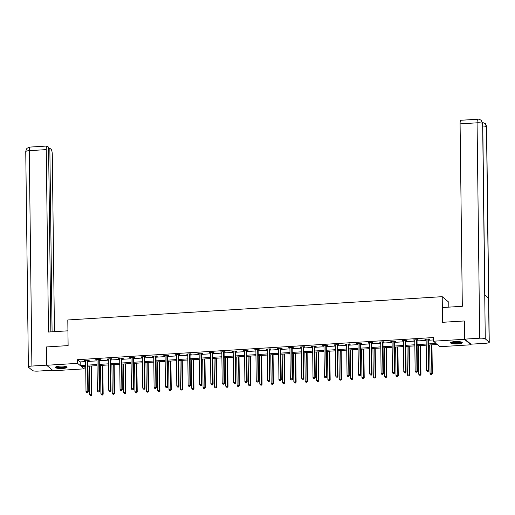 <?xml version="1.0" encoding="UTF-8"?>
<svg xmlns="http://www.w3.org/2000/svg" width="515" height="515" viewBox="0 0 515 515"><rect width="100%" height="100%" fill="white"/><g stroke="black" fill="none" stroke-linecap="round" stroke-linejoin="round"><path stroke-width="0.77" d="M59.837 366.159A5.839 1.21 -0.7 0 1 67.059 367.247A5.839 1.21 -0.7 0 1 62.598 368.476A5.839 1.21 -0.7 0 1 55.375 367.388A5.839 1.21 -0.7 0 1 59.837 366.159M455.041 341.574A5.839 1.21 -0.7 0 1 462.264 342.662A5.839 1.21 -0.7 0 1 457.809 343.891A5.839 1.21 -0.7 0 1 450.58 342.803A5.839 1.21 -0.7 0 1 455.041 341.574M448.823 307.133L448.765 302.176L442.205 296.672L67.8 319.963L68.115 345.604L46.434 346.949L46.659 365.27L77.578 363.345L80.237 365.573L85.683 365.238M470.974 344.175L470.98 344.78L440.061 346.704L437.402 344.477L428.448 345.031M84.112 366.448L84.145 368.843L53.219 370.768L46.659 365.27M428.435 343.917L436.16 343.434L433.501 341.207L433.456 337.544L77.533 359.682L80.198 361.91L85.638 361.575M87.898 361.433L96.987 360.867M99.247 360.725L108.337 360.159M110.596 360.017L119.686 359.457M121.946 359.315L131.035 358.749M133.295 358.607L142.385 358.041M144.644 357.899L153.74 357.339M155.994 357.198L165.09 356.631M167.343 356.489L176.439 355.923M178.692 355.781L187.788 355.221M190.041 355.08L199.138 354.513M201.397 354.372L210.487 353.805M212.747 353.663L221.836 353.103M224.096 352.962L233.186 352.395M235.445 352.254L244.535 351.687M246.794 351.545L255.884 350.985M258.144 350.844L267.234 350.277M269.493 350.136L278.583 349.569M280.842 349.428L289.939 348.867M292.192 348.726L301.288 348.159M303.541 348.018L312.637 347.451M314.89 347.31L323.986 346.75M326.24 346.608L335.336 346.041M337.595 345.9L346.685 345.333M348.945 345.192L358.034 344.632M360.294 344.49L369.384 343.923M371.643 343.782L380.733 343.215M382.993 343.074L392.082 342.514M394.342 342.372L403.432 341.806M405.691 341.664L414.781 341.097M417.041 340.956L426.13 340.396M428.39 340.254L433.482 339.939M428.474 339.411L429.652 339.334L429.207 338.967L424.843 339.237L426.124 339.552A0.747 0.715 -50 0 0 426.066 339.269L426.021 339.16M417.124 340.112L418.302 340.042L417.858 339.668L413.494 339.939L414.775 340.26A0.747 0.715 -50 0 0 414.717 339.971L414.672 339.868M405.775 340.821L406.953 340.75L406.509 340.376L402.144 340.647L403.425 340.969A0.747 0.715 -50 0 0 403.367 340.679L403.322 340.576M394.426 341.529L395.604 341.451L395.16 341.085L390.795 341.355L392.076 341.67A0.747 0.715 -50 0 0 392.018 341.387L391.973 341.278M383.076 342.23L384.254 342.16L383.81 341.786L379.446 342.057L380.727 342.378M371.727 342.939L372.905 342.868L372.461 342.494L368.096 342.765L369.371 343.087M360.378 343.647L361.556 343.569L361.112 343.202L356.747 343.473L358.022 343.788M349.028 344.348L350.206 344.277L349.762 343.904L345.398 344.175L346.672 344.496M337.679 345.056L338.857 344.986L338.413 344.612L334.048 344.883L335.323 345.205M326.33 345.765L327.508 345.687L327.064 345.32L322.699 345.591L323.974 345.906M314.98 346.466L316.159 346.395L315.714 346.022L311.35 346.292L312.624 346.614M303.631 347.174L304.803 347.104L304.365 346.73L299.994 347.001L301.275 347.322M292.275 347.882L293.453 347.805L293.016 347.438L288.645 347.709L289.926 348.024A0.747 0.715 -50 0 0 289.868 347.741L289.823 347.631M280.926 348.584L282.104 348.513L281.66 348.14L277.295 348.41L278.576 348.732A0.747 0.715 -50 0 0 278.518 348.443L278.473 348.34M269.577 349.292L270.755 349.222L270.311 348.848L265.946 349.119L267.227 349.44A0.747 0.715 -50 0 0 267.169 349.151L267.124 349.048M258.227 350L259.406 349.923L258.961 349.556L254.597 349.827L255.878 350.142A0.747 0.715 -50 0 0 255.82 349.859L255.775 349.749M246.878 350.702L248.056 350.631L247.612 350.258L243.247 350.528L244.528 350.85A0.747 0.715 -50 0 0 244.471 350.56L244.425 350.457M235.529 351.41L236.707 351.339L236.263 350.966L231.898 351.236L233.179 351.558A0.747 0.715 -50 0 0 233.121 351.269L233.076 351.166M224.18 352.118L225.358 352.041L224.913 351.674L220.549 351.945L221.823 352.26A0.747 0.715 -50 0 0 221.772 351.977L221.727 351.867M212.83 352.82L214.008 352.749L213.564 352.376L209.199 352.646L210.474 352.968M201.481 353.528L202.659 353.457L202.215 353.084L197.85 353.354L199.125 353.676M190.132 354.236L191.31 354.159L190.865 353.792L186.501 354.062L187.775 354.378M178.782 354.938L179.96 354.867L179.516 354.494L175.151 354.764L176.426 355.086M167.433 355.646L168.605 355.575L168.167 355.202L163.802 355.472L165.077 355.794M156.077 356.354L157.255 356.277L156.817 355.91L152.446 356.18L153.728 356.496M144.728 357.056L145.906 356.985L145.462 356.612L141.097 356.882L142.378 357.204M133.379 357.764L134.557 357.693L134.112 357.32L129.748 357.59L131.029 357.912M122.029 358.472L123.207 358.395L122.763 358.028L118.398 358.298L119.68 358.614A0.747 0.715 -50 0 0 119.622 358.331L119.577 358.221M110.68 359.174L111.858 359.103L111.414 358.73L107.049 359L108.33 359.322A0.747 0.715 -50 0 0 108.272 359.032L108.227 358.929M99.331 359.882L100.509 359.811L100.065 359.438L95.7 359.708L96.981 360.03A0.747 0.715 -50 0 0 96.923 359.74L96.878 359.637M87.981 360.59L89.159 360.513L88.715 360.146L84.351 360.416L85.625 360.732A0.747 0.715 -50 0 0 85.574 360.449L85.529 360.339M442.205 296.672L442.514 322.313L464.195 320.967L464.685 321.373M464.195 320.967L464.421 339.282L470.98 344.78M77.533 359.682L77.578 363.345M433.501 341.207L464.421 339.282M87.943 365.096L97.032 364.53M99.292 364.388L108.382 363.822M110.641 363.68L119.731 363.12M121.991 362.978L131.08 362.412M133.34 362.27L142.43 361.704M144.689 361.562L153.785 361.002M156.039 360.861L165.135 360.294M167.388 360.152L176.484 359.586M178.737 359.444L187.833 358.884M190.087 358.743L199.183 358.176M201.436 358.034L210.532 357.468M212.792 357.326L221.881 356.766M224.141 356.625L233.231 356.058M235.49 355.917L244.58 355.35M246.84 355.208L255.929 354.648M258.189 354.507L267.279 353.94M269.538 353.799L278.628 353.232M280.887 353.09L289.977 352.53M292.237 352.389L301.333 351.822M303.586 351.681L312.682 351.114M314.935 350.973L324.032 350.412M326.285 350.271L335.381 349.704M337.634 349.563L346.73 348.996M348.99 348.855L358.08 348.295M360.339 348.153L369.429 347.586M371.688 347.445L380.778 346.878M383.038 346.737L392.127 346.177M394.387 346.035L403.477 345.468M405.736 345.327L414.826 344.76M417.086 344.619L426.175 344.059M85.696 366.352L81.479 366.616L84.145 368.843M426.195 345.172L417.099 345.739M414.839 345.88L405.749 346.447M403.49 346.582L394.4 347.149M392.14 347.29L383.051 347.857M380.791 347.998L371.701 348.565M369.442 348.7L360.352 349.267M358.092 349.408L349.003 349.975M346.743 350.116L337.653 350.683M335.394 350.818L326.298 351.385M324.044 351.526L314.948 352.093M312.695 352.234L303.599 352.801M301.346 352.936L292.25 353.502M289.997 353.644L280.9 354.211M278.647 354.352L269.551 354.919M267.291 355.054L258.202 355.62M255.942 355.762L246.852 356.329M244.593 356.47L235.503 357.037M233.244 357.172L224.154 357.738M221.894 357.88L212.804 358.446M210.545 358.588L201.455 359.155M199.196 359.29L190.106 359.856M187.846 359.998L178.75 360.564M176.497 360.706L167.401 361.273M165.148 361.408L156.051 361.974M153.798 362.116L144.702 362.682M142.449 362.824L133.353 363.39M131.093 363.526L122.004 364.092M119.744 364.234L110.654 364.8M108.395 364.942L99.305 365.508M97.045 365.644L87.956 366.21M80.198 361.91L80.237 365.573M425.281 339.211L425.287 339.61M413.931 339.913L413.938 340.312M402.582 340.621L402.588 341.02M391.233 341.329L391.239 341.728M379.883 342.031L379.89 342.43M368.534 342.739L368.54 343.138M357.185 343.447L357.191 343.846M345.835 344.149L345.842 344.548M334.486 344.857L334.493 345.256M323.137 345.565L323.143 345.964M311.787 346.267L311.787 346.666M300.438 346.975L300.438 347.374M289.089 347.683L289.089 348.082M277.733 348.385L277.74 348.784M266.384 349.093L266.39 349.492M255.034 349.801L255.041 350.2M243.685 350.503L243.692 350.902M232.336 351.211L232.342 351.61M220.987 351.919L220.993 352.318M209.637 352.62L209.644 353.02M198.288 353.329L198.294 353.728M186.939 354.037L186.945 354.436M175.589 354.738L175.589 355.138M164.24 355.447L164.24 355.846M152.891 356.155L152.891 356.554M141.535 356.856L141.541 357.256M130.186 357.565L130.192 357.964M118.836 358.273L118.843 358.672M107.487 358.974L107.493 359.373M96.138 359.682L96.144 360.082M84.788 360.391L84.795 360.79M428.036 339.037L427.991 339.147A0.747 0.715 -50 0 0 427.939 339.424L428.319 370.343L426.504 370.452L426.124 339.54M428.628 338.999L428.435 339.52A0.747 0.715 -50 0 0 428.383 339.797L428.763 370.71L428.319 370.343L427.92 371.437L427.193 371.482L427.92 371.437M428.094 371.585L428.763 370.71M426.504 370.452L427.193 371.482M429.697 344.953L430.051 373.427L432.31 373.684L431.956 344.812M431.467 374.411L430.74 374.457L431.641 374.56L431.866 373.311L431.519 344.844M430.74 374.457L430.051 373.427M432.31 373.684L431.641 374.56M461.472 342.063A5.053 1.049 -0.7 0 1 459.908 342.861A5.053 1.049 -0.7 0 1 454.391 343.132A5.053 1.049 -0.7 0 1 451.365 342.192M451.835 342.037A4.68 0.972 179.3 0 0 455.035 342.726A4.68 0.972 179.3 0 0 459.644 342.443A4.68 0.972 179.3 0 0 460.996 341.928M450.773 342.494A5.807 1.204 179.3 0 0 454.777 343.318A5.807 1.204 179.3 0 0 460.429 342.971A5.807 1.204 179.3 0 0 462.064 342.353M66.261 366.648A5.053 1.049 -0.7 0 1 64.703 367.446A5.053 1.049 -0.7 0 1 59.18 367.716A5.053 1.049 -0.7 0 1 56.154 366.77M56.631 366.622A4.68 0.972 179.3 0 0 59.83 367.304A4.68 0.972 179.3 0 0 64.439 367.028A4.68 0.972 179.3 0 0 65.785 366.506M55.569 367.079A5.807 1.204 179.3 0 0 59.573 367.903A5.807 1.204 179.3 0 0 65.218 367.556A5.807 1.204 179.3 0 0 66.86 366.938M442.849 322.293L442.668 307.513L462.315 306.296L460.088 123.877A4.493 1.03 -93.6 0 1 460.873 120.278L477.862 119.222A4.493 1.03 -93.6 0 0 477.077 122.815L460.088 123.877M489.121 342.069L488.581 298.108L484.731 294.883L485.272 338.838L489.121 342.069A4.603 0.953 179.3 0 1 489.25 342.288A4.603 0.953 179.3 0 1 485.735 343.26L470.929 344.181L464.897 339.127L464.459 321.193M485.272 338.838A4.603 0.953 179.3 0 0 479.703 338.207L464.897 339.127M484.853 294.986L482.761 123.671A4.603 0.953 179.3 0 0 482.639 123.452L481.158 120.278C479.446 119.293 478.345 118.946 477.862 119.222M489.25 342.288L486.617 126.902A4.603 0.953 179.3 0 0 486.488 126.677L485.04 123.529L482.587 122.48M67.935 330.823L48.481 332.033L46.253 149.614L29.265 150.67L31.898 366.056L46.659 365.141M54.448 331.666L52.285 154.667A4.493 1.03 86.4 0 0 51.165 149.382L49.846 148.275L52.086 331.808M31.898 366.056A4.603 0.953 179.3 0 0 28.383 367.028A4.603 0.953 179.3 0 0 28.512 367.253L32.361 370.478A4.603 0.953 179.3 0 0 37.923 371.115L52.549 370.201M50.843 331.885L48.584 147.219L47.264 146.112A4.493 1.03 86.4 0 0 47.039 146.022A4.493 1.03 86.4 0 0 46.253 149.614M48.597 148.352L49.846 148.275M416.68 339.745L416.641 339.855A0.747 0.715 -50 0 0 416.59 340.132L416.97 371.045L415.148 371.161L414.775 340.241M417.279 339.707L417.086 340.222A0.747 0.715 -50 0 0 417.034 340.499L417.414 371.418L416.97 371.045L416.571 372.145L415.843 372.19L416.571 372.145M416.744 372.294L417.414 371.418M415.148 371.161L415.843 372.19M405.331 340.447L405.292 340.557A0.747 0.715 -50 0 0 405.241 340.833L405.62 371.753L403.799 371.862L403.425 340.949M405.929 340.415L405.736 340.93A0.747 0.715 -50 0 0 405.685 341.207L406.065 372.126L405.62 371.753L405.221 372.847L404.494 372.892L405.221 372.847M405.395 373.002L406.065 372.126M403.799 371.862L404.494 372.892M418.347 345.662L418.695 374.135L420.961 374.392L420.607 345.52M420.118 375.12L419.39 375.165L420.292 375.268L420.517 374.019L420.169 345.546M419.39 375.165L418.695 374.135M420.961 374.392L420.292 375.268M406.998 346.37L407.346 374.836L409.612 375.1L409.258 346.228M408.768 375.821L408.041 375.866L408.942 375.969L409.168 374.727L408.82 346.254M408.041 375.866L407.346 374.836M409.612 375.1L408.942 375.969M393.981 341.155L393.943 341.265A0.747 0.715 -50 0 0 393.891 341.542L394.271 372.461L392.449 372.57L392.076 341.657M394.58 341.117L394.387 341.638A0.747 0.715 -50 0 0 394.335 341.915L394.715 372.828L394.271 372.461L393.872 373.555L393.145 373.6L393.872 373.555M394.046 373.703L394.715 372.828M392.449 372.57L393.145 373.6M382.632 341.863L382.594 341.973A0.747 0.715 -50 0 0 382.542 342.25L382.922 373.163L381.1 373.278L380.727 342.359A0.747 0.715 -50 0 0 380.669 342.089L380.624 341.986M383.231 341.825L383.038 342.34A0.747 0.715 -50 0 0 382.986 342.617L383.366 373.536L382.922 373.163L382.516 374.263L381.789 374.308L382.516 374.263M382.697 374.411L383.366 373.536M381.1 373.278L381.789 374.308M371.283 342.565L371.244 342.675A0.747 0.715 -50 0 0 371.193 342.951L371.573 373.871L369.751 373.98L369.371 343.067A0.747 0.715 -50 0 0 369.319 342.797L369.274 342.694M371.882 342.533L371.688 343.048A0.747 0.715 -50 0 0 371.637 343.325L372.017 374.244L371.573 373.871L371.167 374.965L370.44 375.01L371.167 374.965M371.347 375.12L372.017 374.244M369.751 373.98L370.44 375.01M395.649 347.071L395.996 375.544L398.262 375.802L397.908 346.93M397.419 376.529L396.692 376.574L397.593 376.677L397.818 375.429L397.471 346.962M396.692 376.574L395.996 375.544M398.262 375.802L397.593 376.677M384.299 347.78L384.647 376.253L386.913 376.51L386.559 347.638M386.063 377.238L385.336 377.283L386.244 377.386L386.469 376.137L386.121 347.664M385.336 377.283L384.647 376.253M386.913 376.51L386.244 377.386M372.95 348.488L373.298 376.954L375.564 377.218L375.21 348.346M374.714 377.939L373.987 377.984L374.894 378.087L375.12 376.845L374.772 348.372M373.987 377.984L373.298 376.954M375.564 377.218L374.894 378.087M359.934 343.273L359.895 343.383A0.747 0.715 -50 0 0 359.843 343.66L360.223 374.579L358.401 374.688L358.022 343.775A0.747 0.715 -50 0 0 357.97 343.505L357.925 343.396M360.532 343.235L360.333 343.756A0.747 0.715 -50 0 0 360.288 344.033L360.661 374.946L360.223 374.579L359.818 375.673L359.09 375.718L359.818 375.673M359.998 375.821L360.661 374.946M358.401 374.688L359.09 375.718M361.601 349.189L361.948 377.662L364.208 377.92L363.86 349.048M363.365 378.647L362.637 378.692L363.545 378.795L363.77 377.547L363.423 349.08M362.637 378.692L361.948 377.662M364.208 377.92L363.545 378.795M348.584 343.981L348.539 344.091A0.747 0.715 -50 0 0 348.494 344.368L348.874 375.281L347.052 375.396L346.672 344.477A0.747 0.715 -50 0 0 346.621 344.207L346.576 344.104M349.183 343.943L348.983 344.458A0.747 0.715 -50 0 0 348.938 344.735L349.312 375.654L348.874 375.281L348.468 376.381L347.741 376.426L348.468 376.381M348.649 376.529L349.312 375.654M347.052 375.396L347.741 376.426M350.252 349.897L350.599 378.37L352.859 378.628L352.511 349.756M352.015 379.355L351.288 379.401L352.196 379.504L352.421 378.255L352.067 349.782M351.288 379.401L350.599 378.37M352.859 378.628L352.196 379.504M337.235 344.683L337.19 344.793A0.747 0.715 -50 0 0 337.145 345.069L337.518 375.989L335.703 376.098L335.323 345.185A0.747 0.715 -50 0 0 335.271 344.915L335.226 344.812M337.834 344.651L337.634 345.166A0.747 0.715 -50 0 0 337.589 345.443L337.962 376.362L337.518 375.989L337.119 377.083L336.392 377.128L337.119 377.083M337.299 377.238L337.962 376.362M335.703 376.098L336.392 377.128M338.902 350.606L339.25 379.072L341.509 379.336L341.162 350.464M340.666 380.057L339.939 380.102L340.846 380.205L341.065 378.963L340.718 350.49M339.939 380.102L339.25 379.072M341.509 379.336L340.846 380.205M325.886 345.391L325.841 345.501A0.747 0.715 -50 0 0 325.795 345.777L326.169 376.697L324.353 376.806L323.974 345.893A0.747 0.715 -50 0 0 323.916 345.623L323.877 345.514M326.484 345.353L326.285 345.874A0.747 0.715 -50 0 0 326.24 346.151L326.613 377.064L326.169 376.697L325.77 377.791L325.042 377.836L325.77 377.791M325.95 377.939L326.613 377.064M324.353 376.806L325.042 377.836M327.553 351.307L327.901 379.78L330.16 380.038L329.806 351.166M329.317 380.765L328.589 380.81L329.497 380.913L329.716 379.664L329.368 351.198M328.589 380.81L327.901 379.78M330.16 380.038L329.497 380.913M314.536 346.099L314.491 346.209A0.747 0.715 -50 0 0 314.446 346.486L314.82 377.398L313.004 377.514L312.624 346.595A0.747 0.715 -50 0 0 312.566 346.325L312.521 346.222M315.135 346.061L314.935 346.576A0.747 0.715 -50 0 0 314.884 346.853L315.264 377.772L314.82 377.398L314.42 378.499L313.693 378.544L314.42 378.499M314.601 378.647L315.264 377.772M313.004 377.514L313.693 378.544M316.204 352.015L316.551 380.488L318.811 380.746L318.457 351.874M317.967 381.473L317.24 381.518L318.148 381.621L318.367 380.373L318.019 351.899M317.24 381.518L316.551 380.488M318.811 380.746L318.148 381.621M303.187 346.801L303.142 346.91A0.747 0.715 -50 0 0 303.097 347.187L303.47 378.107L301.655 378.216L301.275 347.303A0.747 0.715 -50 0 0 301.217 347.033L301.172 346.93M303.786 346.769L303.586 347.284A0.747 0.715 -50 0 0 303.535 347.561L303.914 378.48L303.47 378.107L303.071 379.201L302.344 379.246L303.071 379.201M303.245 379.355L303.914 378.48M301.655 378.216L302.344 379.246M304.854 352.724L305.202 381.19L307.461 381.454L307.107 352.582M306.618 382.175L305.891 382.22L306.792 382.323L307.017 381.081L306.67 352.608M305.891 382.22L305.202 381.19M307.461 381.454L306.792 382.323M291.838 347.509L291.793 347.619A0.747 0.715 -50 0 0 291.741 347.895L292.121 378.815L290.305 378.924L289.926 348.011M292.43 347.471L292.237 347.992A0.747 0.715 -50 0 0 292.185 348.269L292.565 379.182L292.121 378.815L291.722 379.909L290.994 379.954L291.722 379.909M291.896 380.057L292.565 379.182M290.305 378.924L290.994 379.954M293.505 353.425L293.853 381.898L296.112 382.156L295.758 353.284M295.269 382.883L294.541 382.928L295.443 383.031L295.668 381.782L295.32 353.316M294.541 382.928L293.853 381.898M296.112 382.156L295.443 383.031M280.482 348.217L280.443 348.327A0.747 0.715 -50 0 0 280.392 348.603L280.772 379.516L278.95 379.632L278.576 348.713M281.081 348.179L280.887 348.694A0.747 0.715 -50 0 0 280.836 348.97L281.216 379.89L280.772 379.516L280.372 380.617L279.645 380.662L280.372 380.617M280.546 380.765L281.216 379.89M278.95 379.632L279.645 380.662M282.149 354.133L282.497 382.606L284.763 382.864L284.409 353.992M283.92 383.591L283.192 383.636L284.093 383.739L284.319 382.49L283.971 354.017M283.192 383.636L282.497 382.606M284.763 382.864L284.093 383.739M269.133 348.919L269.094 349.028A0.747 0.715 -50 0 0 269.042 349.305L269.422 380.225L267.6 380.334L267.227 349.421M269.731 348.887L269.538 349.402A0.747 0.715 -50 0 0 269.487 349.679L269.866 380.598L269.422 380.225L269.023 381.319L268.296 381.364L269.023 381.319M269.197 381.473L269.866 380.598M267.6 380.334L268.296 381.364M270.8 354.841L271.148 383.308L273.414 383.572L273.059 354.7M272.57 384.293L271.843 384.338L272.744 384.441L272.969 383.199L272.622 354.726M271.843 384.338L271.148 383.308M273.414 383.572L272.744 384.441M257.783 349.627L257.745 349.736A0.747 0.715 -50 0 0 257.693 350.013L258.073 380.933L256.251 381.042L255.878 350.129M258.382 349.588L258.189 350.11A0.747 0.715 -50 0 0 258.137 350.387L258.517 381.3L258.073 380.933L257.674 382.027L256.946 382.072L257.674 382.027M257.848 382.175L258.517 381.3M256.251 381.042L256.946 382.072M259.451 355.543L259.798 384.016L262.064 384.274L261.71 355.402M261.221 385.001L260.493 385.046L261.395 385.149L261.62 383.9L261.272 355.434M260.493 385.046L259.798 384.016M262.064 384.274L261.395 385.149M246.434 350.335L246.395 350.445A0.747 0.715 -50 0 0 246.344 350.721L246.724 381.634L244.902 381.75L244.528 350.831M247.033 350.297L246.84 350.812A0.747 0.715 -50 0 0 246.788 351.088L247.168 382.008L246.724 381.634L246.325 382.735L245.591 382.78L246.325 382.735M246.498 382.883L247.168 382.008M244.902 381.75L245.591 382.78M248.101 356.251L248.449 384.724L250.715 384.982L250.361 356.11M249.865 385.709L249.138 385.754L250.045 385.857L250.271 384.608L249.923 356.135M249.138 385.754L248.449 384.724M250.715 384.982L250.045 385.857M235.085 351.037L235.046 351.146A0.747 0.715 -50 0 0 234.995 351.423L235.374 382.342L233.553 382.452L233.173 351.539M235.683 351.005L235.49 351.52A0.747 0.715 -50 0 0 235.439 351.797L235.819 382.716L235.374 382.342L234.969 383.437L234.241 383.482L234.969 383.437M235.149 383.591L235.819 382.716M233.553 382.452L234.241 383.482M236.752 356.959L237.1 385.426L239.366 385.69L239.012 356.818M238.516 386.411L237.788 386.456L238.696 386.559L238.921 385.317L238.574 356.844M237.788 386.456L237.1 385.426M239.366 385.69L238.696 386.559M223.735 351.745L223.697 351.854A0.747 0.715 -50 0 0 223.645 352.131L224.025 383.051L222.203 383.16L221.823 352.247M224.334 351.706L224.134 352.228A0.747 0.715 -50 0 0 224.089 352.505L224.469 383.418L224.025 383.051L223.619 384.145L222.892 384.19L223.619 384.145M223.8 384.293L224.469 383.418M222.203 383.16L222.892 384.19M225.403 357.661L225.75 386.134L228.016 386.392L227.662 357.519M227.167 387.119L226.439 387.164L227.347 387.267L227.572 386.018L227.224 357.552M226.439 387.164L225.75 386.134M228.016 386.392L227.347 387.267M212.386 352.453L212.347 352.563A0.747 0.715 -50 0 0 212.296 352.839L212.676 383.752L210.854 383.868L210.474 352.949A0.747 0.715 -50 0 0 210.423 352.678L210.378 352.575M212.985 352.415L212.785 352.93A0.747 0.715 -50 0 0 212.74 353.206L213.113 384.126L212.676 383.752L212.27 384.853L211.543 384.898L212.27 384.853M212.45 385.001L213.113 384.126M210.854 383.868L211.543 384.898M214.053 358.369L214.401 386.842L216.661 387.1L216.313 358.228M215.817 387.827L215.09 387.872L215.997 387.975L216.223 386.726L215.875 358.253M215.09 387.872L214.401 386.842M216.661 387.1L215.997 387.975M201.037 353.155L200.992 353.264A0.747 0.715 -50 0 0 200.947 353.541L201.32 384.46L199.505 384.57L199.125 353.657A0.747 0.715 -50 0 0 199.073 353.387L199.028 353.284M201.635 353.123L201.436 353.638A0.747 0.715 -50 0 0 201.391 353.914L201.764 384.834L201.32 384.46L200.921 385.555L200.193 385.6L200.921 385.555M201.101 385.709L201.764 384.834M199.505 384.57L200.193 385.6M202.704 359.077L203.052 387.544L205.311 387.808L204.964 358.936M204.468 388.529L203.74 388.574L204.648 388.677L204.867 387.435L204.519 358.961M203.74 388.574L203.052 387.544M205.311 387.808L204.648 388.677M189.687 353.863L189.642 353.972A0.747 0.715 -50 0 0 189.597 354.249L189.971 385.169L188.155 385.278L187.775 354.365A0.747 0.715 -50 0 0 187.718 354.095L187.679 353.985M190.286 353.824L190.087 354.346A0.747 0.715 -50 0 0 190.041 354.623L190.415 385.535L189.971 385.169L189.572 386.263L188.844 386.308L189.572 386.263M189.752 386.411L190.415 385.535M188.155 385.278L188.844 386.308M191.355 359.779L191.702 388.252L193.962 388.51L193.608 359.637M193.119 389.237L192.391 389.282L193.299 389.385L193.518 388.136L193.17 359.67M192.391 389.282L191.702 388.252M193.962 388.51L193.299 389.385M178.338 354.571L178.293 354.681A0.747 0.715 -50 0 0 178.248 354.957L178.621 385.87L176.806 385.986L176.426 355.067A0.747 0.715 -50 0 0 176.368 354.796L176.33 354.693M178.937 354.532L178.737 355.047A0.747 0.715 -50 0 0 178.692 355.324L179.066 386.244L178.621 385.87L178.222 386.971L177.495 387.016L178.222 386.971M178.402 387.119L179.066 386.244M176.806 385.986L177.495 387.016M180.005 360.487L180.353 388.96L182.613 389.218L182.259 360.346M181.769 389.945L181.042 389.99L181.95 390.093L182.168 388.844L181.821 360.371M181.042 389.99L180.353 388.96M182.613 389.218L181.95 390.093M166.989 355.273L166.944 355.382A0.747 0.715 -50 0 0 166.899 355.659L167.272 386.578L165.457 386.688L165.077 355.775A0.747 0.715 -50 0 0 165.019 355.505L164.974 355.402M167.587 355.241L167.388 355.756A0.747 0.715 -50 0 0 167.336 356.032L167.716 386.952L167.272 386.578L166.873 387.673L166.145 387.718L166.873 387.673M167.047 387.827L167.716 386.952M165.457 386.688L166.145 387.718M168.656 361.195L169.004 389.662L171.263 389.926L170.909 361.054M170.42 390.647L169.693 390.692L170.594 390.795L170.819 389.552L170.471 361.079M169.693 390.692L169.004 389.662M171.263 389.926L170.594 390.795M155.639 355.981L155.594 356.09A0.747 0.715 -50 0 0 155.543 356.367L155.923 387.286L154.107 387.396L153.728 356.483A0.747 0.715 -50 0 0 153.67 356.213L153.625 356.103M156.232 355.942L156.039 356.464A0.747 0.715 -50 0 0 155.987 356.74L156.367 387.653L155.923 387.286L155.524 388.381L154.796 388.426L155.524 388.381M155.697 388.529L156.367 387.653M154.107 387.396L154.796 388.426M157.307 361.897L157.654 390.37L159.914 390.627L159.56 361.755M159.071 391.355L158.343 391.4L159.244 391.503L159.47 390.254L159.122 361.788M158.343 391.4L157.654 390.37M159.914 390.627L159.244 391.503M144.29 356.689L144.245 356.798A0.747 0.715 -50 0 0 144.194 357.075L144.573 387.988L142.758 388.104L142.378 357.185A0.747 0.715 -50 0 0 142.32 356.914L142.275 356.811M144.882 356.65L144.689 357.165A0.747 0.715 -50 0 0 144.638 357.442L145.018 388.362L144.573 387.988L144.174 389.089L143.447 389.134L144.174 389.089M144.348 389.237L145.018 388.362M142.758 388.104L143.447 389.134M145.951 362.605L146.305 391.078L148.565 391.336L148.211 362.463M147.721 392.063L146.994 392.108L147.895 392.211L148.12 390.962L147.773 362.489M146.994 392.108L146.305 391.078M148.565 391.336L147.895 392.211M132.934 357.391L132.896 357.5A0.747 0.715 -50 0 0 132.844 357.777L133.224 388.696L131.402 388.806L131.029 357.893A0.747 0.715 -50 0 0 130.971 357.622L130.926 357.519M133.533 357.359L133.34 357.873A0.747 0.715 -50 0 0 133.288 358.15L133.668 389.07L133.224 388.696L132.825 389.791L132.097 389.836L132.825 389.791M132.999 389.945L133.668 389.07M131.402 388.806L132.097 389.836M134.602 363.313L134.949 391.78L137.215 392.044L136.861 363.172M136.372 392.765L135.645 392.81L136.546 392.913L136.771 391.67L136.423 363.197M135.645 392.81L134.949 391.78M137.215 392.044L136.546 392.913M121.585 358.099L121.546 358.208A0.747 0.715 -50 0 0 121.495 358.485L121.875 389.404L120.053 389.514L119.68 358.601M122.184 358.06L121.991 358.582A0.747 0.715 -50 0 0 121.939 358.858L122.319 389.771L121.875 389.404L121.476 390.499L120.748 390.544L121.476 390.499M121.649 390.647L122.319 389.771M120.053 389.514L120.748 390.544M123.252 364.015L123.6 392.488L125.866 392.745L125.512 363.873M125.023 393.473L124.295 393.518L125.197 393.621L125.422 392.372L125.074 363.905M124.295 393.518L123.6 392.488M125.866 392.745L125.197 393.621M110.236 358.807L110.197 358.916A0.747 0.715 -50 0 0 110.146 359.193L110.525 390.106L108.704 390.222L108.33 359.303M110.834 358.768L110.641 359.283A0.747 0.715 -50 0 0 110.59 359.56L110.97 390.479L110.525 390.106L110.126 391.207L109.399 391.252L110.126 391.207M110.3 391.355L110.97 390.479M108.704 390.222L109.399 391.252M111.903 364.723L112.251 393.196L114.517 393.454L114.163 364.581M113.673 394.181L112.946 394.226L113.847 394.329L114.073 393.08L113.725 364.607M112.946 394.226L112.251 393.196M114.517 393.454L113.847 394.329M98.886 359.509L98.848 359.618A0.747 0.715 -50 0 0 98.796 359.895L99.176 390.814L97.354 390.924L96.981 360.011M99.485 359.476L99.292 359.991A0.747 0.715 -50 0 0 99.241 360.268L99.62 391.188L99.176 390.814L98.771 391.909L98.043 391.954L98.771 391.909M98.951 392.063L99.62 391.188M97.354 390.924L98.043 391.954M100.554 365.431L100.901 393.898L103.167 394.162L102.813 365.29M102.318 394.883L101.59 394.928L102.498 395.031L102.723 393.788L102.376 365.315M101.59 394.928L100.901 393.898M103.167 394.162L102.498 395.031M87.537 360.217L87.498 360.326A0.747 0.715 -50 0 0 87.447 360.603L87.827 391.522L86.005 391.632L85.625 360.719M88.136 360.178L87.943 360.7A0.747 0.715 -50 0 0 87.891 360.976L88.271 391.889L87.827 391.522L87.421 392.617L86.694 392.662L87.421 392.617M87.602 392.765L88.271 391.889M86.005 391.632L86.694 392.662M89.204 366.133L89.552 394.606L91.818 394.863L91.464 365.991M90.968 395.591L90.241 395.636L91.149 395.739L91.374 394.49L91.026 366.023M90.241 395.636L89.552 394.606M91.818 394.863L91.149 395.739M427.991 339.147L428.435 339.52M427.939 339.424L428.383 339.797M479.703 338.207L477.077 122.815A4.603 0.953 179.3 0 1 482.639 123.452L484.731 294.883M482.787 126.014A4.603 0.953 179.3 0 1 486.488 126.677L488.581 298.108M47.039 146.022L30.05 147.078A4.493 1.03 -93.6 0 0 29.265 150.67A4.603 0.953 179.3 0 0 25.75 151.642L28.383 367.028M416.641 339.855L417.086 340.222M416.59 340.132L417.034 340.499M405.292 340.557L405.736 340.93M405.241 340.833L405.685 341.207M393.943 341.265L394.387 341.638M393.891 341.542L394.335 341.915M382.594 341.973L383.038 342.34M382.542 342.25L382.986 342.617M371.244 342.675L371.688 343.048M371.193 342.951L371.637 343.325M359.895 343.383L360.333 343.756M359.843 343.66L360.288 344.033M348.539 344.091L348.983 344.458M348.494 344.368L348.938 344.735M337.19 344.793L337.634 345.166M337.145 345.069L337.589 345.443M325.841 345.501L326.285 345.874M325.795 345.777L326.24 346.151M314.491 346.209L314.935 346.576M314.446 346.486L314.884 346.853M303.142 346.91L303.586 347.284M303.097 347.187L303.535 347.561M291.793 347.619L292.237 347.992M291.741 347.895L292.185 348.269M280.443 348.327L280.887 348.694M280.392 348.603L280.836 348.97M269.094 349.028L269.538 349.402M269.042 349.305L269.487 349.679M257.745 349.736L258.189 350.11M257.693 350.013L258.137 350.387M246.395 350.445L246.84 350.812M246.344 350.721L246.788 351.088M235.046 351.146L235.49 351.52M234.995 351.423L235.439 351.797M223.697 351.854L224.134 352.228M223.645 352.131L224.089 352.505M212.347 352.563L212.785 352.93M212.296 352.839L212.74 353.206M200.992 353.264L201.436 353.638M200.947 353.541L201.391 353.914M189.642 353.972L190.087 354.346M189.597 354.249L190.041 354.623M178.293 354.681L178.737 355.047M178.248 354.957L178.692 355.324M166.944 355.382L167.388 355.756M166.899 355.659L167.336 356.032M155.594 356.09L156.039 356.464M155.543 356.367L155.987 356.74M144.245 356.798L144.689 357.165M144.194 357.075L144.638 357.442M132.896 357.5L133.34 357.873M132.844 357.777L133.288 358.15M121.546 358.208L121.991 358.582M121.495 358.485L121.939 358.858M110.197 358.916L110.641 359.283M110.146 359.193L110.59 359.56M98.848 359.618L99.292 359.991M98.796 359.895L99.241 360.268M87.498 360.326L87.943 360.7M87.447 360.603L87.891 360.976M481.242 120.349L482.761 123.671M485.04 123.529C485.542 123.536 486.07 124.662 486.617 126.902M30.05 147.078L28.022 147.676C27.372 148.565 26.709 147.29 25.75 151.642"/></g></svg>
